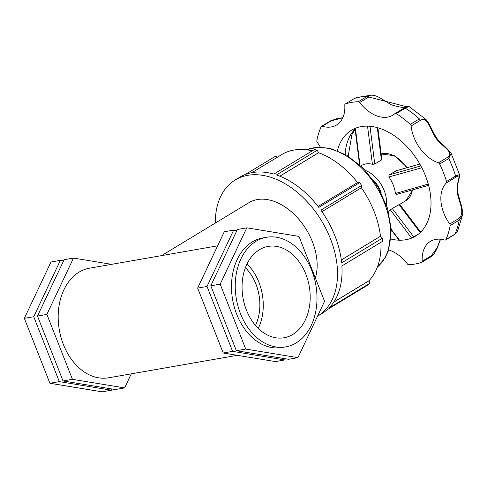 <?xml version="1.0" encoding="UTF-8"?>
<svg xmlns="http://www.w3.org/2000/svg" width="487" height="487" viewBox="0 0 487 487"><rect width="100%" height="100%" fill="white"/><g stroke="black" fill="none" stroke-linecap="round" stroke-linejoin="round"><path stroke-width="0.73" d="M215.345 223.034A79.576 52.706 58.8 0 1 235.203 179.989L239.732 177.244A79.576 52.706 58.8 0 1 273.828 174.109L314.62 149.393A79.576 52.706 58.8 0 1 317.262 150.227L276.47 174.936A79.576 52.706 58.8 0 1 318.821 207.395L359.613 182.68L357.543 182.552L318.096 206.451M359.613 182.68A79.576 52.706 58.8 0 1 361.664 185.444L320.872 210.159A79.576 52.706 58.8 0 1 341.643 262.883L382.429 238.173L380.499 236.244L341.302 259.991M321.937 211.668L361.403 187.757L361.664 185.444M361.372 187.775A77.189 51.129 58.8 0 1 380.463 236.25L380.499 236.244M382.429 238.173A79.576 52.706 58.8 0 1 382.685 241.254L341.892 265.963A79.576 52.706 58.8 0 1 328.92 308.076L369.706 283.367L369.049 280.762L333.747 302.147M380.944 242.307A77.189 51.129 58.8 0 1 369 280.731L369.049 280.762M369.706 283.367A79.576 52.706 58.8 0 1 368.02 284.956L327.227 309.665A79.576 52.706 58.8 0 1 322.199 313.36L317.67 316.106A79.576 52.706 58.8 0 1 317.53 316.191M277.34 157.252L275.496 156.224L245.332 174.498M251.931 172.648L281.76 154.574A77.189 51.129 58.8 0 1 312.228 150.842M279.848 176.191L318.601 152.711L317.262 150.227M318.601 152.711L318.589 152.754A77.189 51.129 58.8 0 1 357.513 182.57M235.203 179.989A79.576 52.706 58.8 0 1 321.511 220.739A79.576 52.706 58.8 0 1 317.67 316.106M369 280.731L333.814 302.043M318.589 152.754L279.885 176.203M176.428 253.021L161.708 255.59M161.568 255.614L248.942 202.677A53.053 35.137 58.8 0 1 298.221 218.572A53.053 35.137 58.8 0 1 315.357 277.949M217.622 245.825L89.505 268.197A55.628 40.348 80.1 0 0 59.317 329.93A55.628 40.348 80.1 0 0 108.638 377.79L237.333 355.321M236.852 230.643L233.657 230.12L224.276 231.757L197.649 288.091L207.03 286.453L232.597 351.364L284.798 359.942L285.352 358.761M233.657 230.12L207.03 286.453M197.649 288.091L223.216 353.002L232.597 351.364M223.216 353.002L275.411 361.579L284.798 359.942M236.353 350.707L210.786 285.796L237.412 229.462L246.799 227.825L220.167 284.158L245.74 349.069L236.353 350.707L288.548 359.284L297.934 357.647L324.561 301.313L298.994 236.402L246.799 227.825M220.167 284.158L210.786 285.796M245.74 349.069L297.934 357.647M266.553 237.285L262.797 237.942A55.628 40.348 80.1 0 0 232.616 299.675A55.628 40.348 80.1 0 0 281.93 347.535L285.686 346.878A55.628 40.348 80.1 0 0 311.765 270.486A55.628 40.348 80.1 0 0 266.553 237.285A55.628 40.348 80.1 0 0 236.372 299.024A55.628 40.348 80.1 0 0 285.686 346.878M258.287 328.415A46.356 33.627 80.1 0 0 258.901 282.277A46.356 33.627 80.1 0 0 247.031 263.942M255.474 325.407A41.718 30.261 80.1 0 0 255.931 284.079A41.718 30.261 80.1 0 0 245.399 267.728M305.824 274.084A46.356 33.627 80.1 0 0 268.148 246.416A46.356 33.627 80.1 0 0 242.995 297.867A46.356 33.627 80.1 0 0 284.091 337.747A46.356 33.627 80.1 0 0 305.824 274.084M111.578 264.338L73.5 258.08L46.874 314.413L37.487 316.051L63.054 380.962L115.255 389.539L124.635 387.902L131.289 373.833M73.5 258.08L64.114 259.723L37.487 316.051M46.874 314.413L72.441 379.324L63.054 380.962M72.441 379.324L124.635 387.902M60.364 260.375L50.977 262.012L24.35 318.346L49.918 383.257L59.304 381.619L33.737 316.708L60.364 260.375L63.56 260.904M24.35 318.346L33.737 316.708M112.059 389.016L111.499 390.197L59.304 381.619M49.918 383.257L102.118 391.834L111.499 390.197M380.463 236.25L341.302 259.973M320.343 147.147A33.293 22.049 58.8 0 0 317.287 142.35A1.765 1.169 58.8 0 1 316.836 140.719A88.415 58.562 58.8 0 1 321.14 126.742A1.765 1.169 58.8 0 1 321.475 126.358A1.765 1.169 58.8 0 1 322.236 126.291L331.3 120.8L342.757 117.824M322.236 126.291A33.293 22.049 58.8 0 0 336.547 124.995A33.293 22.049 58.8 0 0 344.784 105.107A1.765 1.169 58.8 0 1 345.222 104.048A1.765 1.169 58.8 0 1 345.374 103.975L354.286 98.557A1.765 1.169 58.8 0 1 354.439 98.484A88.415 58.562 58.8 0 1 367.423 96.219L358.359 101.71A1.765 1.169 58.8 0 1 359.704 102.501L368.769 97.01L406.517 106.702M359.704 102.501A33.293 22.049 58.8 0 0 392.832 115.169A33.293 22.049 58.8 0 0 394.969 113.593A1.765 1.169 58.8 0 1 395.085 113.508A1.765 1.169 58.8 0 1 396.254 113.629L405.318 108.138L409.043 106.458L425.942 119.449L419.374 118.907L410.31 124.398A1.765 1.169 58.8 0 1 411.119 125.969L420.184 120.478C426.947 116.405 429.875 127.813 434.13 135.063C438.69 145.382 455.942 151.871 447.504 157.35A1.765 1.169 58.8 0 1 448.734 158.531L451.102 153.302M355.814 97.832L370.844 95.178L367.423 96.219A1.765 1.169 -121.2 0 1 368.769 97.01M458.803 218.511L449.738 224.002A1.765 1.169 58.8 0 1 450.183 225.633L459.247 220.142L462.48 215.09C462.936 214.329 462.693 211.595 461.743 206.89L458.212 194.392C457.293 189.467 457.445 184.689 458.669 180.068C460.093 174.523 459.521 175.296 459.503 174.59L455.625 176.026L446.561 181.517A1.765 1.169 58.8 0 1 446.36 182.948L455.424 177.457C462.072 173.013 457.445 179.673 457.22 187.428C455.29 196.565 467.015 211.644 458.803 218.511A1.765 1.169 58.8 0 1 459.247 220.142A88.415 58.562 58.8 0 1 454.943 234.119L445.879 239.61A1.765 1.169 58.8 0 1 445.55 239.994A1.765 1.169 58.8 0 1 444.789 240.061A33.293 22.049 58.8 0 0 430.471 241.357A33.293 22.049 58.8 0 0 422.235 261.245A1.765 1.169 58.8 0 1 421.797 262.304A1.765 1.169 58.8 0 1 421.645 262.377A88.415 58.562 58.8 0 1 408.666 264.642A1.765 1.169 58.8 0 1 407.321 263.851A33.293 22.049 58.8 0 0 388.669 249.934M457.482 231.532L454.943 234.119A1.765 1.169 -121.2 0 1 454.614 234.503L457.439 231.629L462.486 215.077M450.183 225.633A88.415 58.562 58.8 0 1 445.879 239.61M449.738 224.002A33.293 22.049 58.8 0 1 446.36 182.948M447.504 157.35L438.44 162.841A1.765 1.169 58.8 0 1 439.67 164.022A88.415 58.562 58.8 0 1 446.561 181.517M438.44 162.841A33.293 22.049 58.8 0 1 411.119 125.969M396.254 113.629A88.415 58.562 58.8 0 1 410.31 124.398M345.374 103.975A88.415 58.562 58.8 0 1 358.359 101.71M337.442 150.641A61.892 40.993 58.8 0 1 351.437 130.242A61.892 40.993 58.8 0 1 355.407 128.258A61.892 40.993 58.8 0 1 367.515 126.145A61.892 40.993 58.8 0 1 421.827 167.765A61.892 40.993 58.8 0 1 428.256 184.086A61.892 40.993 58.8 0 1 415.581 236.11A61.892 40.993 58.8 0 1 411.612 238.094A61.892 40.993 58.8 0 1 399.504 240.207A61.892 40.993 58.8 0 1 391.018 239.068M440.4 239.22L437.089 247.859L431.299 255.754A1.765 1.169 58.8 0 1 430.861 256.813L430.861 256.813A1.765 1.169 58.8 0 1 430.709 256.886M420.865 165.939L388.979 174.961L388.912 176.951L421.827 167.765M388.979 174.961L396.241 170.76M428.256 184.086L395.426 193.491L396.369 194.465L428.597 185.352M359.96 164.983L355.407 128.258M377.875 127.777L381.875 159.322L381.412 160.028L374.759 164.058L372.421 164.314L367.515 126.145M413.798 236.956L392.26 208.497L390.373 209.891L411.612 238.094L418.296 234.229M392.26 208.497L399.218 204.577M391.353 230.047L398.987 240.054L399.504 240.207L391.335 229.523M365.542 170.517A26.523 17.569 58.8 0 1 386.41 204.966M390.373 209.891A26.523 17.569 58.8 0 1 389.01 210.859L388.395 211.23M360.904 165.86L361.518 165.489A26.523 17.569 58.8 0 1 372.421 164.314M388.912 176.951A26.523 17.569 58.8 0 1 395.426 193.491M373.712 180.592A21.221 14.056 58.8 0 1 381.266 193.053M306.317 149.783A68.965 45.681 58.8 0 1 376.688 187.306A68.965 45.681 58.8 0 1 377.37 267.059M331.3 120.8A1.765 1.169 -121.2 0 0 330.539 120.867L321.475 126.358M354.152 98.66A1.765 1.169 58.8 0 1 354.286 98.557L345.222 104.048M391.932 230.801A61.892 40.993 58.8 0 1 391.371 230.552M404.033 108.102A1.765 1.169 58.8 0 1 404.149 108.017A1.765 1.169 58.8 0 1 405.318 108.138A88.415 58.562 58.8 0 1 419.374 118.907A1.765 1.169 -121.2 0 1 420.184 120.478M439.67 164.022L448.734 158.531A88.415 58.562 58.8 0 1 455.625 176.026A1.765 1.169 -121.2 0 1 455.424 177.457M345.155 154.276A61.892 40.993 58.8 0 1 355.078 129.061M431.299 255.754L422.235 261.245M409.05 106.458C406.736 106.367 409.859 105.113 404.149 108.017L395.085 113.508M395.633 170.931L419.843 164.095M374.759 164.058L369.992 126.279M377.297 127.618L381.412 160.028M398.914 204.467L420.451 232.926M381.169 154.002A26.523 17.569 58.8 0 1 406.669 167.784M412.373 189.954A26.523 17.569 58.8 0 1 406.006 200.565L412.708 189.863M306.268 149.777L317.841 147.202L329.918 148.31L346.726 155.17L363.643 168.526L377.656 186.6L387.433 207.998L391.347 229.754L388.169 251.359L385.107 257.836L377.352 267.107M342.805 117.72L337.314 118.536L330.539 120.867M348.199 156.059L351.918 134.601L355.126 129.487M451.096 153.302L459.503 174.583M445.55 239.994L454.614 234.503M440.583 239.239L436.729 249.314L434.179 253.69L430.879 256.801L421.797 262.304M451.096 153.295C448.509 149.99 445.002 146.423 440.577 142.588C434.185 137.151 430.855 124.751 425.948 119.455M407.193 106.476L407.321 106.403C405.482 108.09 400.15 107.554 391.329 104.796C381.814 99.336 377.857 95.288 371.271 95.166M395.913 170.809L419.824 164.058M359.552 164.612L354.999 128.428M399.565 204.199L421.005 232.518M381.163 153.977L394.89 155.81L407.266 167.613M399.699 204.382L406.006 200.565"/></g></svg>
